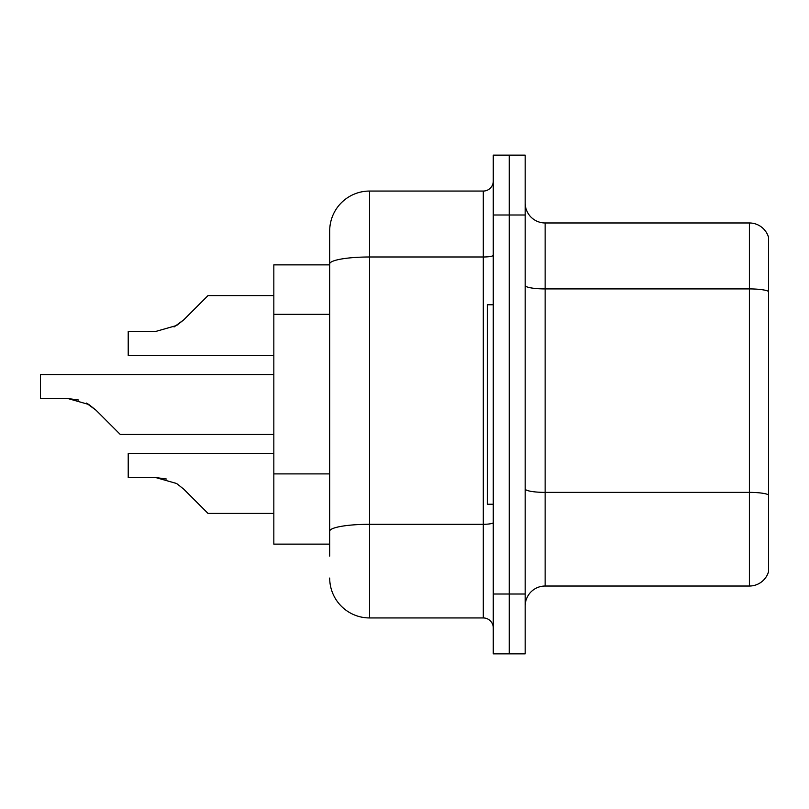 <?xml version="1.0" encoding="UTF-8"?>
<svg xmlns="http://www.w3.org/2000/svg" width="809" height="809" viewBox="0 0 809 809"><rect width="100%" height="100%" fill="white"/><g stroke="black" fill="none" stroke-linecap="round" stroke-linejoin="round"><path stroke-width="1.21" d="M329.698 264.867L273.836 264.867L273.836 544.133L329.698 544.133M525.183 605.971A19.952 19.952 0 0 1 545.135 586.029L749.397 586.029L749.397 222.971L545.135 222.971A19.952 19.952 0 0 1 525.183 203.029A19.952 19.952 0 0 0 545.135 222.971L545.135 586.029M509.225 594.008L509.225 653.854L525.183 653.854L525.183 594.008L509.225 594.008L509.225 653.854L493.268 653.854L493.268 594.008L509.225 594.008L509.225 214.992L509.225 594.008M493.268 594.008L493.268 155.146L509.225 155.146L509.225 214.992L509.225 155.146L525.183 155.146L525.183 594.008M768.55 237.34A19.952 19.952 0 0 0 749.397 222.971A19.952 19.952 0 0 1 768.55 237.34L768.55 571.66A19.952 19.952 0 0 1 749.397 586.029M329.698 556.107L329.698 230.949A39.894 39.894 0 0 1 369.592 191.055L483.297 191.055A9.971 9.971 0 0 0 493.268 181.085M369.592 191.055L369.592 617.945L483.297 617.945L483.297 191.055M493.268 255.26A9.971 1.729 0 0 1 483.297 256.989L369.592 256.989A39.894 6.927 180 0 0 329.698 263.916L329.698 230.949M493.268 627.915A9.971 9.971 0 0 0 483.297 617.945M369.592 617.945A39.894 39.894 0 0 1 329.698 578.051M183.795 489.192L208.014 513.412L183.795 489.192L208.014 513.412L183.795 489.192L208.014 513.412L183.795 489.192L208.014 513.412L183.795 489.192L208.014 513.412L183.795 489.192L208.014 513.412L183.795 489.192L208.014 513.412L183.795 489.192L208.014 513.412L183.795 489.192L208.014 513.412L183.795 489.192L208.014 513.412L183.795 489.192L208.014 513.412L183.795 489.192L208.014 513.412L183.795 489.192L208.014 513.412L183.795 489.192L208.014 513.412L183.795 489.192L208.014 513.412L183.795 489.192L176.595 483.499L183.795 489.192M273.836 453.576L128.216 453.576L128.216 477.512L155.581 477.512L166.492 479.029L155.581 477.512L128.216 477.512L155.581 477.512L166.492 479.029L155.581 477.512L128.216 477.512L155.581 477.512L166.492 479.029L155.581 477.512L128.216 477.512L155.581 477.512L166.492 479.029L155.581 477.512L128.216 477.512L155.581 477.512L166.492 479.029L155.581 477.512L128.216 477.512L155.581 477.512L166.492 479.029L155.581 477.512L128.216 477.512L155.581 477.512L166.492 479.029L155.581 477.512L128.216 477.512L155.581 477.512L176.595 483.499M88.828 404.5L96.018 410.203L120.238 434.423L96.018 410.203L120.238 434.423L96.018 410.203L120.238 434.423L96.018 410.203L120.238 434.423L96.018 410.203L120.238 434.423L96.018 410.203L120.238 434.423L96.018 410.203L120.238 434.423L96.018 410.203L120.238 434.423L96.018 410.203L120.238 434.423L96.018 410.203L120.238 434.423L96.018 410.203L120.238 434.423L96.018 410.203L120.238 434.423L96.018 410.203L120.238 434.423L96.018 410.203L120.238 434.423L96.018 410.203L120.238 434.423L96.018 410.203L110.267 424.452L96.018 410.203L88.828 404.5L96.018 410.203L86.26 403.044L88.828 404.5L86.26 403.044L88.828 404.5L86.26 403.044L88.828 404.5L86.26 403.044L88.828 404.5L86.26 403.044L88.828 404.5L86.26 403.044L88.828 404.5L86.26 403.044L88.828 404.5L67.814 398.513L78.726 400.04M174.036 326.967L183.795 319.808L208.014 295.588L183.795 319.808L208.014 295.588L183.795 319.808L208.014 295.588L183.795 319.808L208.014 295.588L183.795 319.808L208.014 295.588L183.795 319.808L208.014 295.588L183.795 319.808L208.014 295.588L183.795 319.808L208.014 295.588L183.795 319.808L208.014 295.588L183.795 319.808L208.014 295.588L183.795 319.808L208.014 295.588L183.795 319.808L208.014 295.588L183.795 319.808L208.014 295.588L183.795 319.808L208.014 295.588L183.795 319.808L176.595 325.501L183.795 319.808L176.595 325.501L155.581 331.488L128.216 331.488L128.216 355.424L273.836 355.424M155.581 331.488L176.595 325.501L155.581 331.488L176.595 325.501L183.795 319.808L176.595 325.501L155.581 331.488L176.595 325.501L183.795 319.808L176.595 325.501L155.581 331.488L176.595 325.501L183.795 319.808L176.595 325.501L155.581 331.488L176.595 325.501L183.795 319.808L176.595 325.501L155.581 331.488L176.595 325.501L183.795 319.808L176.595 325.501L155.581 331.488L176.595 325.501L183.795 319.808M493.268 304.76L487.281 304.76L487.281 504.24L493.268 504.24M273.836 513.412L208.014 513.412L198.043 503.441M166.492 479.029L155.581 477.512M273.836 434.423L120.238 434.423L110.267 424.452M67.814 398.513L40.45 398.513L40.45 374.577L273.836 374.577M198.043 305.559L208.014 295.588L273.836 295.588M329.698 314.317L273.836 314.317M329.698 473.902L273.836 473.902M768.55 291.402A19.952 3.469 180 0 0 749.397 288.914L545.135 288.914A19.952 3.469 -0 0 1 525.183 285.446M768.55 494.875A19.952 3.469 180 0 0 749.397 492.378L545.135 492.378A19.952 3.469 0 0 1 525.183 488.919M525.183 214.992L493.268 214.992M493.268 522.563A9.971 1.729 0 0 1 483.297 524.293L369.592 524.293A39.894 6.927 180 0 0 329.698 531.22"/></g></svg>
